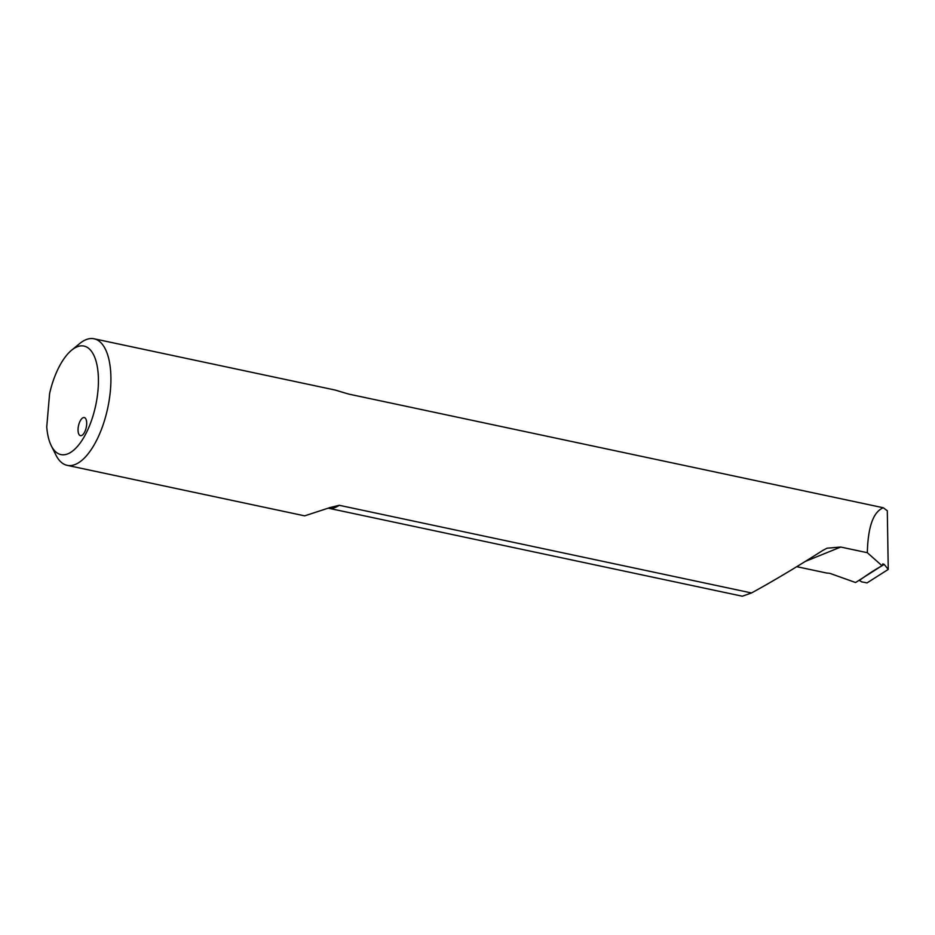 <?xml version="1.0" encoding="UTF-8"?>
<svg xmlns="http://www.w3.org/2000/svg" width="935" height="935" viewBox="0 0 935 935"><rect width="100%" height="100%" fill="white"/><g stroke="black" fill="none" stroke-linecap="round" stroke-linejoin="round"><path stroke-width="1.4" d="M796.772 566.68L826.914 573.085A3.693 0.935 4.9 0 1 830.759 573.658L855.56 582.528L882.009 565.722L867.329 552.702C867.96 526.849 873.278 511.866 883.283 507.752L887.303 510.779L888.25 569.427L867.025 582.902L861.719 581.862L859.405 580.448A1151.71 346.651 14.9 0 1 881.541 565.979M884.253 564.448A1151.71 346.651 14.9 0 0 882.009 565.722L882.85 563.887L884.253 564.448L888.25 569.427M883.283 507.752L348.79 394.102L335.046 390.024L94.084 338.786A64.69 27.746 -78 0 0 79.58 343.636L71.563 350.239A55.457 23.784 102 0 1 95.732 405.276A55.457 23.784 102 0 1 51.261 445.714A55.457 23.784 102 0 1 46.75 426.886L49.613 393.495A55.457 23.784 102 0 1 71.563 350.239M51.261 445.714L55.901 455.018A64.69 27.746 -78 0 0 67.168 465.35A64.69 27.746 -78 0 0 107.77 407.835A64.69 27.746 -78 0 0 94.084 338.786M67.168 465.35L303.992 515.699A64.69 27.746 -78 0 0 304.752 515.828L328.197 508.161A58.227 24.976 -78 0 0 339.265 505.297L328.98 507.787M867.329 552.702L840.717 547.045L827.031 548.202L823.092 550.247C796.491 567.183 772.637 581.418 751.541 592.954L339.265 505.297M78.108 428.347A9.245 3.962 -78 0 0 80.445 435.652A9.245 3.962 -78 0 0 81.602 435.523A9.245 3.962 -78 0 0 86.476 426.15A9.245 3.962 -78 0 0 84.29 417.571A9.245 3.962 -78 0 0 78.108 428.347M751.541 592.954L742.32 596.214L328.197 508.161M840.717 547.045L805.327 561.421"/></g></svg>

